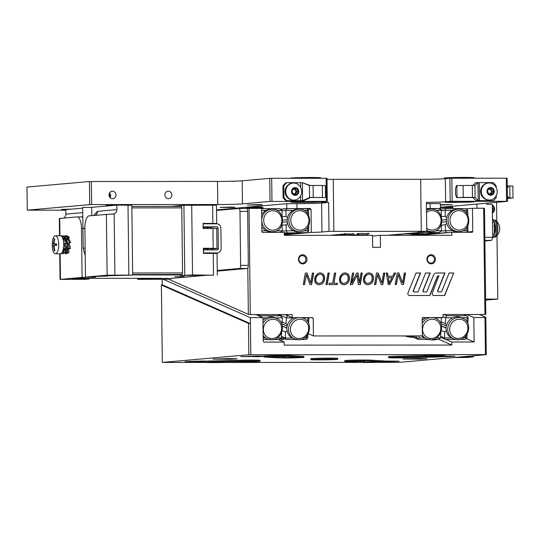 <?xml version="1.0" encoding="UTF-8"?>
<svg xmlns="http://www.w3.org/2000/svg" width="540" height="540" viewBox="0 0 540 540"><rect width="100%" height="100%" fill="white"/><g stroke="black" fill="none" stroke-linecap="round" stroke-linejoin="round"><path stroke-width="0.81" d="M472.311 185.396L456.536 185.585L455.476 188.683L455.551 194.684L456.685 197.579L472.905 197.492L475.997 200.664L492.615 200.704L479.52 200.63L479.297 182.635L477.974 182.615L474.964 185.443L472.311 185.396L472.46 197.39L463.232 197.397L463.091 185.402M493.493 200.624L496.247 197.626L496.226 195.716M496.125 187.272L496.105 185.625L493.27 182.628L479.297 182.635M472.865 185.396L475.774 182.669L477.974 182.615L478.197 200.61L479.52 200.63M475.997 200.664L478.197 200.61L475.106 197.438L474.964 185.443M472.905 197.492L475.106 197.438L472.46 197.39M456.685 197.579L463.232 197.397M313.234 197.458L325.505 197.552L309.562 197.505L313.234 197.458L313.085 185.463L322.312 185.463L322.461 197.458M283.817 185.72L282.947 185.794L285.701 182.797L286.578 182.716L283.817 185.72L283.966 197.714L286.794 200.711L302.609 200.684L309.562 197.505L309.413 185.51L302.387 182.689L300.55 182.709L300.605 187.373M282.947 185.794L283.088 197.795L283.966 197.714M286.794 200.711L303.568 200.738L302.609 200.684L302.387 182.689L310.196 185.49M285.923 200.792L283.088 197.795M286.578 182.716L300.55 182.709M303.568 200.738L310.52 197.559M313.085 185.463L309.413 185.51M325.505 197.552L325.357 185.558L322.312 185.463M492.48 219.429L493.067 219.429L494.201 222.332L494.35 234.326L493.29 237.425L492.629 237.485M494.201 222.332L492.514 222.332M492.662 234.333L494.35 234.326M493.29 237.425L492.649 237.425M459.533 231.599C472.635 231.127 471.508 208.447 458.42 209.142L455.902 209.324A11.252 10.469 84.9 0 0 452.351 210.344A11.252 10.469 84.9 0 0 446.695 217.816A11.252 10.469 84.9 0 0 446.762 223.263A11.252 10.469 84.9 0 0 452.601 230.735A11.252 10.469 84.9 0 0 457.029 231.782A11.252 10.469 84.9 0 0 457.886 231.741L459.533 231.599A11.252 10.469 -95.1 0 1 458.676 231.633A11.252 10.469 -95.1 0 1 448.079 220.853A11.252 10.469 -95.1 0 1 457.542 209.183A11.252 10.469 -95.1 0 1 458.399 209.142M452.351 210.344L445.176 210.344L446.175 208.602L466.007 208.595L467.701 210.391L467.762 214.988M446.695 217.816L445.25 216.284L445.176 210.344L441.275 210.688M441.032 231.127L445.426 230.735L445.351 224.795L446.762 223.263M415.928 235.305L446.465 232.591L445.426 230.735L452.601 230.735M462.807 230.728L466.931 230.728L466.891 227.387M439.688 209.176L446.175 208.602M467.89 225.754L467.951 230.782L466.675 232.288M448.423 232.591L446.465 232.591M441.45 225.146L445.351 224.795M441.909 222.156L446.492 221.751M442.01 220.043L446.438 219.652M441.369 216.628L445.25 216.284M466.722 213.361L466.688 210.337L463.178 210.337M467.181 209.466L466.688 210.337M467.458 231.653L466.931 230.728M426.762 231.269A11.252 10.469 84.9 0 0 429.935 231.795A11.252 10.469 84.9 0 0 430.799 231.755L432.439 231.606A11.252 10.469 -95.1 0 1 431.582 231.647A11.252 10.469 -95.1 0 1 426.749 230.391M406.829 233.57L423.441 233.651L412.769 234.043L405.439 233.867L406.053 233.462M435.713 230.742L441.518 230.735L439.202 232.598L419.296 232.463M441.288 224.633L441.518 230.735M426.485 208.609L438.912 208.602L441.268 210.344L441.275 216.358M441.268 210.344L436.084 210.35M408.665 235.312L439.202 232.598M407.18 233.685L419.371 232.605M388.834 235.319L405.5 233.84M426.506 210.418A11.252 10.469 -95.1 0 1 430.448 209.196L428.807 209.338A11.252 10.469 84.9 0 0 426.499 209.831M261.664 214.596A11.252 10.469 -95.1 0 1 266.038 210.418A11.252 10.469 -95.1 0 1 269.588 209.405L271.228 209.263A11.252 10.469 -95.1 0 1 272.093 209.223L271.228 209.263A11.252 10.469 -95.1 0 0 261.765 220.934A11.252 10.469 -95.1 0 0 272.363 231.714A11.252 10.469 -95.1 0 0 273.22 231.68L271.579 231.822A11.252 10.469 -95.1 0 1 270.722 231.863A11.252 10.469 -95.1 0 1 266.288 230.816A11.252 10.469 -95.1 0 1 261.812 226.638M282.056 216.425L282.049 210.411L276.865 210.418M276.494 230.81L282.299 230.81L282.069 224.701M261.86 230.816L266.288 230.816M261.59 208.683L279.693 208.676L282.049 210.411M282.299 230.81L280.361 232.362M266.038 210.418L261.617 210.425M293.132 210.411A11.252 10.469 -95.1 0 1 296.683 209.399L298.323 209.25A11.252 10.469 -95.1 0 1 299.18 209.21L298.323 209.25A11.252 10.469 -95.1 0 0 288.86 220.921A11.252 10.469 -95.1 0 0 299.457 231.701A11.252 10.469 -95.1 0 0 300.314 231.667L298.674 231.809A11.252 10.469 -95.1 0 1 297.817 231.849A11.252 10.469 -95.1 0 1 293.382 230.803A11.252 10.469 -95.1 0 1 287.55 223.331A11.252 10.469 -95.1 0 1 287.483 217.883A11.252 10.469 -95.1 0 1 293.132 210.411L285.964 210.411L286.031 216.351L287.483 217.883M308.678 225.821L308.738 230.85L307.084 232.652L293.207 233.888L284.249 234.103M287.55 223.331L286.139 224.87L286.214 230.803L293.382 230.803M307.503 213.428L307.469 210.404L303.959 210.404M307.084 232.652L284.236 232.929M287.253 232.659L286.214 230.803L281.819 231.194M293.207 233.888L284.256 234.677M284.243 233.57L294.887 233.739M282.056 210.762L285.964 210.411L286.956 208.669L306.788 208.663L308.488 210.458L308.543 215.055M286.956 208.669L280.469 209.243M286.031 216.351L282.15 216.695M287.226 219.719L282.798 220.111M287.28 221.819L282.697 222.224M286.139 224.87L282.231 225.214M303.588 230.796L307.719 230.796L307.679 227.455M307.969 209.534L307.469 210.404M308.239 231.721L307.719 230.796M298.377 339.748A11.252 10.341 -66.2 0 1 294.489 338.938L292.862 338.222A11.252 10.341 -66.2 0 1 292.397 338A11.252 10.341 -66.2 0 1 287.084 330.622A11.252 10.341 -66.2 0 1 287.395 325.242A11.252 10.341 -66.2 0 1 293.571 317.858A11.252 10.341 -66.2 0 1 294.077 317.628M287.084 330.622L285.566 332.141L285.221 338.006L292.397 338M293.571 317.858L286.396 317.858L286.051 323.723L287.395 325.242M307.679 321.739L307.908 317.851L302.441 317.851M296.116 339.491L286.146 339.491L281.347 337.379M286.146 339.491L285.221 338.006L281.408 336.326M307.969 334.098L307.753 337.709L307.193 338.742L305.978 339.485L300.841 339.485M308.927 317.621L308.597 323.332M278.957 314.577L286.396 317.858L287.53 315.792L284.762 314.577M287.53 315.792L288.083 315.792M286.051 323.723L282.245 322.043M287.165 326.147L282.002 323.872M286.916 328.165L282.373 326.16M285.566 332.141L282.231 330.669M304.276 337.993L306.727 337.993L306.862 335.678M307.193 338.742L306.727 337.993M301.928 317.628A11.252 10.341 -66.2 0 1 301.934 317.628L303.561 318.344A11.252 10.341 -66.2 0 0 301.03 317.628M262.96 320.504A11.252 10.341 -66.2 0 1 266.476 317.864A11.252 10.341 -66.2 0 1 270.959 316.832A11.252 10.341 -66.2 0 1 274.84 317.642L276.466 318.357C286.882 322.225 282.515 340.443 271.37 339.781L267.394 338.951A11.252 10.341 -66.2 0 1 263.142 335.286M281.806 324.068L282.488 317.858L275.346 317.864M277.182 338.006L281.313 338.006L281.63 332.586M263.169 338.013L265.302 338.013A11.252 10.341 -66.2 0 1 263.156 336.521M260.111 316.4L260.435 315.806L280.267 315.799L277.499 314.584M280.267 315.799L282.488 317.858M260.435 315.806L257.668 314.591M281.313 338.006L278.883 339.498L273.746 339.498M269.021 339.505L263.189 339.505M266.476 317.864L262.926 317.871M271.283 339.761A11.252 10.341 -66.2 0 1 267.394 338.951L265.768 338.236A11.252 10.341 -66.2 0 1 265.302 338.013M457.259 316.75A11.252 10.341 113.8 0 0 452.783 317.79A11.252 10.341 113.8 0 0 446.607 325.175A11.252 10.341 113.8 0 0 446.29 330.554A11.252 10.341 113.8 0 0 451.609 337.932A11.252 10.341 113.8 0 0 452.075 338.155L453.701 338.87A11.252 10.341 -66.2 0 1 448.079 326.45A11.252 10.341 -66.2 0 1 458.885 317.466A11.252 10.341 -66.2 0 1 462.773 318.276L461.147 317.56A11.252 10.341 113.8 0 0 457.259 316.75M452.783 317.79L445.608 317.79L446.742 315.725L466.574 315.718L468.146 317.493L467.809 323.264M446.607 325.175L445.264 323.656L445.608 317.79L443.07 316.676M440.62 336.258L444.433 337.932L444.778 332.073L446.29 330.554M440.559 337.311L445.358 339.424L444.433 337.932L451.609 337.932M463.489 337.925L465.939 337.925L466.074 335.603M443.975 314.51L446.742 315.725M463.806 314.503L466.574 315.718M467.174 334.031L466.965 337.642L466.405 338.675L465.19 339.417L460.046 339.417M455.328 339.424L445.358 339.424M441.443 330.601L444.778 332.073M441.578 326.093L446.128 328.097M441.214 323.804L446.377 326.079M441.457 321.975L445.264 323.656M466.891 321.671L467.12 317.783L461.653 317.783M467.681 316.75L467.12 317.783M466.405 338.675L465.939 337.925M433.148 317.567A11.252 10.341 -66.2 0 1 435.679 318.29L434.052 317.574A11.252 10.341 113.8 0 0 434.045 317.567M436.394 337.939L440.525 337.939L438.095 339.431L432.959 339.431M440.836 332.519L440.525 337.939M441.457 317.567L441.018 324M441.7 317.79L434.558 317.797M426.195 317.574A11.252 10.341 113.8 0 0 425.689 317.797A11.252 10.341 113.8 0 0 422.172 320.436M425.689 317.797L422.341 317.804M428.233 339.431L418.264 339.437L416.691 337.662L416.792 335.907M410.252 335.907L418.264 339.437M412.709 335.907L416.691 337.662M421.814 335.907A11.252 10.341 113.8 0 0 424.514 337.946A11.252 10.341 113.8 0 0 424.98 338.168L426.607 338.884A11.252 10.341 -66.2 0 1 422.348 335.219M419.135 335.907L419.013 337.946L424.514 337.946M417.798 338.695L419.013 337.946M507.404 198.497L513 198.032L508.241 198.018L507.384 197.113M507.256 186.368L507.823 186.314M507.404 198.362L510.435 198.038M513 198.032L512.851 186.037L508.97 185.942L507.276 187.785M508.241 198.018L510.435 198.092M507.377 196.094L509.112 197.937M507.263 186.921L508.093 186.017L508.97 185.942M493.385 237.141A8.552 3.125 -90 0 0 493.648 237.175L494.708 237.175A8.552 3.125 -90 0 0 495.524 236.878A8.552 3.125 -90 0 0 495.538 236.864A8.552 3.125 -90 0 0 497.711 226.341A8.552 3.125 -90 0 0 495.518 220.367A8.552 3.125 -90 0 0 494.701 220.07L493.641 220.07A8.552 3.125 -90 0 0 493.337 220.111M493.648 237.175A8.552 3.125 -90 0 0 496.651 226.348A8.552 3.125 -90 0 0 493.641 220.07M495.524 236.878A10.274 10.274 0 0 0 495.599 236.817A10.274 10.274 0 0 0 499.615 229.763A3.902 1.424 -90 0 0 499.615 227.475A10.274 10.274 0 0 0 495.518 220.367M488.606 193.631A2.248 2.093 84.9 0 0 491.258 190.883A2.248 2.093 84.9 0 0 488.491 189.398M493.857 189.601A3.902 3.631 -95.1 0 1 492.338 194.846A3.902 3.631 -95.1 0 1 487.431 193.151A3.902 3.631 -95.1 0 1 488.95 187.907A3.902 3.631 -95.1 0 1 493.857 189.601M492.966 199.112A8.552 7.958 -95.1 0 1 490.01 200.016A8.552 7.958 -95.1 0 1 482.207 195.386A8.552 7.958 -95.1 0 1 485.541 183.89A8.552 7.958 -95.1 0 1 488.498 182.979A8.552 7.958 -95.1 0 1 496.294 187.609A8.552 7.958 -95.1 0 1 492.966 199.112M490.01 200.016L489.591 200.056A8.552 7.958 -95.1 0 1 481.208 193.874A8.552 7.958 -95.1 0 1 485.129 183.924A8.552 7.958 -95.1 0 1 488.079 183.019L488.498 182.979M493.87 191.552L492.149 194.461L488.923 194.285L487.424 191.201L489.139 188.291L492.365 188.474L493.87 191.552L492.473 191.68L490.874 194.387M489.024 188.487L492.365 188.474M490.975 188.595L492.473 191.68M293.159 193.738A2.248 2.093 84.9 0 0 294.739 189.628A2.248 2.093 84.9 0 0 292.923 189.5M298.303 193.381A3.902 3.631 -95.1 0 1 293.375 194.852A3.902 3.631 -95.1 0 1 291.938 189.54A3.902 3.631 -95.1 0 1 296.872 188.069A3.902 3.631 -95.1 0 1 298.303 193.381M289.899 199.024A8.552 7.958 -95.1 0 1 286.754 187.373A8.552 7.958 -95.1 0 1 292.97 183.067A8.552 7.958 -95.1 0 1 297.56 184.147A8.552 7.958 -95.1 0 1 300.706 195.791A8.552 7.958 -95.1 0 1 294.489 200.104A8.552 7.958 -95.1 0 1 289.899 199.024M294.489 200.104L294.071 200.138A8.552 7.958 -95.1 0 1 289.481 199.058A8.552 7.958 -95.1 0 1 285.518 189.79A8.552 7.958 -95.1 0 1 292.559 183.101L292.97 183.067M296.791 194.441L293.571 194.474L291.897 191.491L293.45 188.474L296.676 188.447L298.343 191.43L296.791 194.441M293.389 188.588L296.676 188.447M295.286 188.568L296.953 191.552L298.343 191.43M296.953 191.552L295.461 194.454M110.423 196.918L109.924 196.83L110.511 196.722M484.083 184.619A8.249 7.675 84.9 0 0 480.911 189.128A8.249 7.675 84.9 0 0 485.379 199.186M288.562 184.7A8.249 7.675 84.9 0 0 285.383 189.216A8.249 7.675 84.9 0 0 289.852 199.274M494.201 222.466A8.249 3.017 90 0 1 494.242 222.568L495.025 224.539A5.562 2.032 90 0 1 495.626 229.824A5.562 2.032 90 0 1 495.025 232.706L494.249 234.677A8.249 3.017 90 0 1 494.14 234.941M494.242 222.568A8.249 3.017 90 0 1 495.139 230.411A8.249 3.017 90 0 1 494.249 234.677M359.532 235.332L359.525 234.833L367.018 234.751M359.525 234.839L357.257 233.564L369.259 233.415L367.025 234.745L367.031 235.325M492.392 212.139A3.544 3.294 84.9 0 0 492.311 205.929M492.399 213.057A4.502 4.185 84.9 0 0 492.305 205.072M492.332 207.482L493.189 209.014L492.372 210.593M493.189 209.014L492.352 209.088M440.363 204.68L452.311 204.714L440.363 205.045M230.222 207.076L234.988 207.225L231.714 207.454L219.982 207.414L230.222 207.076M257.607 204.647L262.373 204.795L259.099 205.025L247.367 204.977L257.607 204.647M300.416 202.446A15.005 0.452 179.3 0 0 320.895 201.778A15.005 0.452 179.3 0 0 311.371 201.474A15.005 0.452 179.3 0 0 290.891 202.142A15.005 0.452 179.3 0 0 300.416 202.446M454.039 202.385A15.005 0.452 179.3 0 0 474.518 201.71A15.005 0.452 179.3 0 0 464.994 201.407A15.005 0.452 179.3 0 0 444.514 202.082A15.005 0.452 179.3 0 0 454.039 202.385M109.559 192.895L110.754 195.426L110.018 197.573M109.006 194.967A3.753 3.49 84.9 0 0 112.826 198.7A3.753 3.49 84.9 0 0 115.985 194.96A3.753 3.49 84.9 0 0 112.165 191.228A3.753 3.49 84.9 0 0 109.006 194.967M164.869 194.94A3.753 3.49 84.9 0 0 168.689 198.679A3.753 3.49 84.9 0 0 171.848 194.94A3.753 3.49 84.9 0 0 168.028 191.207A3.753 3.49 84.9 0 0 164.869 194.94M290.601 178.294L290.594 178.153A15.005 0.452 -0.7 0 1 311.074 177.484A15.005 0.452 -0.7 0 1 320.598 177.788L320.605 178.281M444.231 178.767L444.224 178.085A15.005 0.452 -0.7 0 1 464.697 177.417A15.005 0.452 -0.7 0 1 474.221 177.721L474.228 178.22M359.525 235.15L350.527 235.089L354.004 235.015L351.371 235.123L351.358 234.522M351.533 235.042L359.525 235.008M359.525 234.907L352.337 234.954L359.525 234.866M359.1 234.596L356.319 234.603L359.039 234.569M387.153 235.319L420.242 232.382A19.055 0.574 -0.7 0 1 418.412 232.16A19.055 0.574 -0.7 0 1 419.722 231.93L426.762 231.309A19.055 0.574 -0.7 0 1 421.295 231.336L333.869 231.376A19.055 0.574 -0.7 0 1 329.002 231.35L321.962 231.977A19.055 0.574 -0.7 0 1 311.31 232.429L284.256 234.826M347.713 235.346L357.986 235.271M344.675 233.928L353.93 233.982L345.222 234.077L347.146 233.908L344.513 234.009L344.507 233.408M352.964 233.975L353.093 233.354M340.963 234.124L350.764 234.259L340.963 234.124M347.065 234.38L336.785 234.617L347.065 234.353M341.172 234.725L341.665 234.704M342.306 234.698L342.799 234.704M335.408 234.725L335.9 234.704M336.541 234.698L337.034 234.704M332.026 235.035L342.873 234.941L332.384 235.238L338.398 235.339L332.026 235.035M180.482 205.578L186.455 205.153M111.085 205.619L105.968 205.484L116.012 205.187M66.609 209.574L61.492 209.432L71.543 209.135M329.002 231.35L328.644 202.412L321.611 203.033L321.962 231.977M328.644 202.412A19.055 0.574 -0.7 0 1 321.415 202.048A19.055 0.574 -0.7 0 1 322.731 201.825L326.43 201.373L270.02 201.447L269.737 178.355L271.681 178.301L271.964 201.393M91.382 181.481L91.665 204.572L89.721 204.62L89.438 181.528L217.492 181.427A19.055 0.574 179.3 0 0 242.183 180.799L242.467 203.891L270.02 201.447M242.467 203.891A19.055 0.574 -0.7 0 1 217.775 204.518L217.492 181.427M91.665 204.572L217.775 204.518M89.438 181.528L27 187.07L27.284 210.161L89.721 204.62M27.284 210.161L65.799 210.195M306.896 208.737L310.075 208.46A19.055 0.574 -0.7 0 1 296.98 208.609L296.919 203.661L286.72 203.661L216.506 209.898M296.919 203.661A19.055 0.574 179.3 0 0 321.611 203.033M507.438 201.346L506.588 201.292L506.311 178.2L507.155 178.254L507.438 201.346L443.853 206.989M242.183 180.799L269.737 178.355M327.011 179.3A19.055 0.574 179.3 0 0 333.234 179.341L420.66 179.307A19.055 0.574 179.3 0 0 445.351 178.679L445.635 201.771A19.055 0.574 -0.7 0 1 426.411 202.365L426.762 231.309M326.43 201.373L326.147 178.281L271.681 178.301M326.147 178.281L326.997 178.328L327.281 201.42M506.311 178.2L451.838 178.227L452.122 201.319L450.178 201.366L449.894 178.274L445.351 178.679M450.178 201.366L445.635 201.771M506.588 201.292L452.122 201.319M426.425 203.587A19.055 0.574 179.3 0 0 430.151 203.6L430.211 208.548A19.055 0.574 -0.7 0 1 426.485 208.535M439 208.669L440.411 208.548L440.35 203.6L430.151 203.6M420.235 231.89L420.242 232.382M440.411 208.548L430.211 208.548M296.98 208.609L286.781 208.616L286.72 203.661M311.31 232.429L311.026 209.183L307.874 209.466M286.781 208.616L280.382 209.183M310.075 208.46L311.026 209.183M449.894 178.274L451.838 178.227M357.055 235.332L357.115 234.718M356.974 235.339L348.698 235.292M435.456 259.288A4.577 4.259 84.9 0 0 431.143 254.718A4.577 4.259 84.9 0 0 426.938 259.295A4.577 4.259 84.9 0 0 431.257 263.864A4.577 4.259 84.9 0 0 435.456 259.288M434.389 259.315A3.753 3.49 84.9 0 0 430.569 255.582A3.753 3.49 84.9 0 0 427.403 259.322A3.753 3.49 84.9 0 0 431.231 263.054A3.753 3.49 84.9 0 0 434.389 259.315M306.97 259.342A4.577 4.259 84.9 0 0 302.656 254.772A4.577 4.259 84.9 0 0 298.451 259.349A4.577 4.259 84.9 0 0 302.771 263.918A4.577 4.259 84.9 0 0 306.97 259.342M305.903 259.369A3.753 3.49 84.9 0 0 302.083 255.636A3.753 3.49 84.9 0 0 298.917 259.375A3.753 3.49 84.9 0 0 302.744 263.108A3.753 3.49 84.9 0 0 305.903 259.369M441.531 291.897L438.649 291.897A0.898 0.837 -95.1 0 1 437.866 290.635L444.96 273.004L436.556 273.004A3.598 3.348 84.9 0 0 433.519 275.144L426.776 291.904L423.907 291.904A0.898 0.837 -95.1 0 1 423.131 290.635L430.225 273.004L425.635 273.01L418.034 291.904L414.275 291.911A0.898 0.837 -95.1 0 1 413.498 290.642L420.593 273.01L416.002 273.01L407.97 292.977A1.802 1.674 84.9 0 0 409.536 295.508L429.908 295.502L437.44 276.784A1.775 1.647 -95.1 0 1 438.939 275.731L432.344 292.97A1.802 1.674 84.9 0 0 433.904 295.495L444.67 295.495L453.721 272.997L449.132 272.997L441.531 291.897L438.426 291.917A0.898 0.837 -95.1 0 1 437.65 290.648L444.744 273.017L436.334 273.024A3.598 3.348 84.9 0 0 436.171 273.031M426.776 291.904L423.691 291.924A0.898 0.837 -95.1 0 1 422.908 290.655L430.002 273.024L425.628 273.031M418.034 291.904L414.058 291.924A0.898 0.837 -95.1 0 1 413.276 290.662L420.37 273.031L415.996 273.031M380.349 235.319L380.498 247.313L372.674 247.32L372.526 235.325L284.263 235.359L284.229 232.362L262.582 232.376A0.749 0.695 -95.1 0 1 261.873 231.62L261.59 208.379L249.021 208.386L250.317 314.591L292.214 314.577L292.255 317.628L312.505 317.621L313.207 318.384L313.423 335.954L422.361 335.907L422.145 318.337L422.834 317.574L443.084 317.567L443.05 314.51L484.947 314.489L483.644 208.285L472.473 208.292L472.757 231.532A0.749 0.695 -95.1 0 1 472.068 232.281L451.818 232.294L451.852 235.292L380.349 235.319L372.539 236.014M313.423 335.954L308.212 333.653M325.917 284.6L327.983 273.044L329.245 273.044L327.179 284.6L325.917 284.6M332.647 283.264L334.469 273.044L335.732 273.044L333.909 283.264L337.446 283.264L337.21 284.594L328.934 284.6L329.177 283.264L332.647 283.264L329.177 283.284M342.664 273.456L344.959 272.889C347.76 273.173 349.258 274.833 349.448 277.884C349.4 281.921 347.558 284.209 343.926 284.742C341.044 284.465 339.538 282.751 339.397 279.605L339.991 276.507L342.664 273.456M344.493 272.909L344.736 272.909C347.537 273.193 349.036 274.853 349.232 277.904L349.448 277.884M344.459 284.715L343.926 284.742M382.327 280.024L383.582 273.024L384.845 273.024L382.779 284.58L381.186 284.58L377.501 274.658L375.725 284.58L374.456 284.58L376.535 273.031L378.196 273.031L381.827 282.825L382.327 280.024M392.6 276.284L394.2 273.024L395.59 273.024L389.759 284.58L388.274 284.58L386.282 273.024L387.538 273.024L388.058 276.284L392.6 276.284L388.058 276.284M403.022 280.017L404.278 273.017L405.54 273.017L403.475 284.573L401.882 284.573L398.196 274.651L396.414 284.573L395.152 284.573L397.224 273.017L398.885 273.017L402.523 282.818L403.022 280.017M366.674 273.449L368.962 272.882C371.763 273.166 373.262 274.826 373.451 277.877C373.403 281.914 371.567 284.195 367.936 284.735C365.054 284.452 363.542 282.744 363.4 279.599L363.994 276.494L366.674 273.449M368.496 272.903L368.739 272.903C371.547 273.186 373.039 274.847 373.235 277.898L373.451 277.877M368.469 284.708L367.936 284.735M359.768 280.328L360.976 273.031L362.239 273.031L360.315 284.587L358.283 284.587L357.089 274.914L352.323 284.594L350.312 284.594L352.532 273.038L353.801 273.038L351.52 283.257L356.711 273.038L358.088 273.038L359.33 282.96L359.768 280.328M317.837 273.463L320.125 272.903C322.927 273.179 324.425 274.847 324.614 277.891C324.567 281.927 322.731 284.216 319.1 284.749C316.217 284.472 314.705 282.764 314.564 279.619L315.158 276.514L317.837 273.463M319.66 272.923L319.903 272.923C322.704 273.2 324.203 274.867 324.398 277.911L324.614 277.891M319.633 284.722L319.1 284.749M311.141 280.051L312.397 273.051L313.659 273.051L311.594 284.607L310 284.607L306.315 274.685L304.533 284.607L303.271 284.607L305.35 273.051L307.004 273.051L310.642 282.852L311.141 280.051M466.337 208.838L472.473 208.292M238.916 208.487L249.021 208.386M483.644 208.285L484.495 208.332L485.791 314.246L484.947 314.489M168.932 279.356L248.366 314.348L247.799 268.016M250.317 314.591L248.366 314.348M247.077 208.838L247.077 208.433M292.255 317.628L285.322 314.577M417.879 235.305L451.818 232.294M404.271 273.038L405.54 273.017M405.317 273.038L403.259 284.573M396.198 284.573L398.196 274.651M397.224 273.038L398.885 273.017M398.669 273.038L402.523 282.818M394.193 273.044L395.59 273.024M395.375 273.038L389.549 284.58M386.282 273.044L387.538 273.024M387.315 273.044L387.842 276.305M388.274 277.614L388.955 283.264L391.905 277.614L388.274 277.614L389.178 283.244M383.576 273.044L384.845 273.024M384.629 273.044L382.563 284.58M375.509 284.58L377.501 274.658M376.529 273.044L378.196 273.031M377.973 273.044L381.827 282.825M373.235 277.898C373.187 281.927 371.345 284.216 367.713 284.756M368.388 272.916L368.739 272.903M368.665 274.232C365.911 274.779 364.493 276.608 364.426 279.727C364.534 281.968 365.62 283.196 367.673 283.419L368.159 283.392M368.435 274.246L368.881 274.219C366.127 274.759 364.716 276.588 364.649 279.707C364.757 281.947 365.837 283.176 367.895 283.399L368.05 283.399M367.673 283.419L367.895 283.399C370.764 282.893 372.202 281.036 372.209 277.817C372.046 275.603 370.94 274.408 368.881 274.219M360.976 273.051L362.239 273.031M362.016 273.051L360.099 284.587M355.887 277.466L357.089 274.914M355.671 277.486L352.114 284.594M352.526 273.058L353.801 273.038M353.585 273.058L352.607 278.559M352.39 278.579L351.52 283.257M356.697 273.058L358.088 273.038M357.865 273.051L359.33 282.96M349.232 277.904C349.184 281.941 347.342 284.222 343.71 284.762M344.385 272.923L344.736 272.909M344.655 274.246C341.901 274.786 340.49 276.615 340.423 279.734C340.531 281.975 341.618 283.203 343.67 283.426L344.149 283.399M344.432 274.252L344.878 274.226C342.124 274.766 340.713 276.595 340.639 279.713C340.754 281.954 341.834 283.19 343.892 283.406L344.048 283.412M343.67 283.426L343.892 283.406C346.761 282.906 348.199 281.043 348.206 277.823C348.044 275.616 346.937 274.415 344.878 274.226M334.463 273.065L335.732 273.044M335.516 273.065L333.909 283.264M333.693 283.284L337.446 283.264M337.23 283.284L336.994 284.594M327.983 273.065L329.245 273.044M329.029 273.065L326.963 284.6M324.398 277.911C324.351 281.947 322.508 284.236 318.877 284.769M319.552 272.93L319.903 272.923M319.829 274.252C317.068 274.793 315.657 276.622 315.59 279.747C315.697 281.981 316.784 283.216 318.836 283.439L319.322 283.406M319.599 274.259L320.045 274.232C317.291 274.772 315.88 276.608 315.812 279.727C315.92 281.968 317 283.196 319.059 283.419L319.214 283.419M318.836 283.439L319.059 283.419C321.928 282.913 323.365 281.05 323.372 277.837C323.21 275.623 322.103 274.421 320.045 274.232M312.39 273.071L313.659 273.051M313.436 273.071L311.378 284.607M304.324 284.607L306.315 274.685M305.343 273.071L307.004 273.051M306.788 273.071L310.642 282.852M444.461 295.495L453.721 272.997M429.698 295.502L437.225 276.804A1.775 1.647 -95.1 0 1 438.696 275.751M453.499 273.017L449.125 273.017M375.01 362.414L384.494 361.935A13.5 0.405 179.3 0 0 384.507 361.915A13.5 0.405 179.3 0 0 383.38 361.766L370.643 361.044A13.5 0.405 179.3 0 0 355.509 360.997A13.5 0.405 179.3 0 0 344.77 361.523A13.5 0.405 179.3 0 0 345.897 361.672L358.634 362.394A13.5 0.405 179.3 0 0 366.08 362.515A13.5 0.405 179.3 0 0 375.01 362.414M384.507 361.746L399.121 361.206L384.487 361.031A13.5 0.405 179.3 0 0 384.494 361.017A13.5 0.405 179.3 0 0 383.366 360.869L370.636 360.146A13.5 0.405 179.3 0 0 355.502 360.092A13.5 0.405 179.3 0 0 344.763 360.626L344.77 361.523M419.452 358.479L402.955 359.026L419.918 359.147L427.019 358.729L419.452 358.479M443.374 356.758L454.916 356.252L444.744 356.015M257.411 356.083L240.914 356.63L264.121 356.474C265.181 356.191 262.946 356.062 257.411 356.083L264.114 356.204M229.513 358.56L213.017 359.107L229.979 359.228L237.08 358.81L229.513 358.56M201.616 361.037L185.126 361.584L205.632 361.591L205.679 362.488A13.5 0.405 179.3 0 0 212.45 362.583A13.5 0.405 179.3 0 0 222.784 362.448L251.944 361.712A13.5 0.405 179.3 0 0 260.044 361.24A13.5 0.405 179.3 0 0 241.144 361.098L211.977 361.84A13.5 0.405 179.3 0 0 207.05 362.009L207.137 361.105L201.616 361.037M292.714 357.305L283.912 357.588L294.077 357.629L296.811 357.433L292.714 357.305M280.395 356.549L270.054 356.879L281.988 356.927L285.201 356.697L280.395 356.549M404.44 357.257L395.638 357.541L405.803 357.581L408.537 357.386L404.44 357.257M434.018 356.481L423.677 356.812L435.618 356.859L438.824 356.63L434.018 356.481M399.769 335.914L405.655 336.056M426.755 339.431L433.35 340.011L437.326 339.431M279.632 340.072L283.716 339.424L280.625 338.425M248.9 361.199L240.097 361.476L250.263 361.517L252.99 361.321L248.9 361.199M220.144 361.901L209.81 362.232L221.744 362.279L224.951 362.043L220.144 361.901M360.626 361.152L351.824 361.429L361.989 361.469L364.723 361.274L360.626 361.152M373.775 361.834L363.433 362.164L375.368 362.212L378.581 361.982L373.775 361.834M444.751 356.562L444.744 355.664A13.5 0.405 179.3 0 0 425.837 355.523L396.677 356.265A13.5 0.405 179.3 0 0 388.577 356.731L388.584 357.635A13.5 0.405 179.3 0 0 397.157 357.905A13.5 0.405 179.3 0 0 407.491 357.77L436.658 357.035A13.5 0.405 179.3 0 0 444.751 356.562A13.5 0.405 179.3 0 0 425.851 356.42L396.684 357.163A13.5 0.405 179.3 0 0 388.584 357.635M277.985 357.831A13.5 0.405 179.3 0 0 285.431 357.952A13.5 0.405 179.3 0 0 303.858 357.352A13.5 0.405 179.3 0 0 302.731 357.203L290 356.481A13.5 0.405 179.3 0 0 274.867 356.434A13.5 0.405 179.3 0 0 264.127 356.96A13.5 0.405 179.3 0 0 265.255 357.109L277.985 357.831M337.817 359.269L337.804 358.371A13.5 0.405 179.3 0 0 329.231 358.101A13.5 0.405 179.3 0 0 310.804 358.702L310.817 359.6A13.5 0.405 179.3 0 0 319.39 359.876A13.5 0.405 179.3 0 0 337.817 359.269A13.5 0.405 179.3 0 0 329.245 358.999A13.5 0.405 179.3 0 0 310.817 359.6M326.673 359.228L317.871 359.512L328.03 359.552L330.764 359.35L326.673 359.228M486.284 354.645L485.433 354.598L484.981 317.547L485.825 317.304L486.284 354.645L399.749 362.327L375.03 362.387M358.675 362.394L290.405 362.354M484.981 317.547L473.81 317.554L466.877 314.503M479.452 314.496L485.825 317.304M255.994 314.591L262.926 317.642L263.209 341.321L263.918 342.083L284.168 342.077L284.209 345.128L451.798 345.06L438.48 339.188M485.433 354.598L248.859 354.746L162.324 362.428L205.679 362.462C209.696 362.293 210.154 362.138 207.05 362.009L209.135 362.192M290.405 362.421L222.689 362.455M260.044 361.24L260.037 360.342A13.5 0.405 179.3 0 0 241.13 360.2L211.97 360.936A13.5 0.405 179.3 0 0 207.137 361.105M303.858 357.352L303.851 356.447A13.5 0.405 179.3 0 0 302.724 356.306L289.987 355.583A13.5 0.405 179.3 0 0 274.853 355.529A13.5 0.405 179.3 0 0 264.114 356.062L264.127 356.96M466.432 338.614L474.107 341.996L473.81 317.554M451.798 345.06L451.764 342.002L445.912 339.424M284.168 342.077L278.323 339.498M248.859 354.746L248.481 323.406L250.425 323.642L250.351 317.648L163.694 279.47M162.162 279.477L162.23 284.789L161.379 285.032L162.324 362.428M250.81 354.699L250.425 323.642L162.23 284.789M262.926 317.642L250.351 317.648M248.481 323.406L161.379 285.032M451.764 342.002L474.107 341.996M217.249 270.452L239.578 268.468A3.004 1.094 -90 0 0 240.638 265.37L239.976 211.39A3.004 1.094 -90 0 0 238.882 208.487A3.004 1.094 -90 0 0 238.849 208.487L216.513 210.472M217.256 271.127L247.259 268.461L239.578 268.468M240.638 265.37L248.319 265.37L247.657 211.383L239.976 211.39M246.53 208.487A3.004 1.094 90 0 1 246.564 208.481A3.004 1.094 90 0 1 247.657 211.383M248.319 265.37A3.004 1.094 90 0 1 247.259 268.461M484.853 237.283L492.696 237.283L492.298 204.296L486.709 204.296L486.695 203.182M492.696 237.283L491.636 240.374L484.893 240.975M485.608 299.491L490.583 299.484L485.615 299.93M485.615 300.071L497.759 299.099L485.602 299.099M496.577 202.311L496.807 221.501M496.982 235.562L497.759 299.099M451.737 206.287L451.744 207.023M491.636 240.374L484.886 240.381M476.928 204.053L476.982 208.292M454.174 357.494L466.702 357.487L473.06 356.927L460.526 356.933M473.06 356.927L474.167 355.718M65.59 239.969A4.799 1.755 90 0 1 67.23 244.607A4.799 1.755 90 0 1 66.623 248.393M65.981 249.359A4.799 1.755 90 0 1 65.475 249.561A4.799 1.755 90 0 1 64.895 249.291M65.131 239.038L65.374 238.768L66.805 239.99L67.615 243.446L67.426 247.516L66.319 250.297L64.908 250.479M67.156 252.248L67.757 252.767L67.426 247.516L68.661 248.42L68.594 248.879L67.433 249.129L67.5 248.65M65.752 253.078L66.319 250.297L67.19 252.2L66.947 253.071L65.752 253.078L65.522 253.564L65.138 252.457M68.897 242.818L67.615 243.446M68.654 248.528L69.323 248.933L69.275 248.225L68.026 243.925A9.005 2.727 -110.7 0 1 69.275 248.225M68.728 243.446L70.598 242.501L70.349 241.718A9.005 4.624 -109.5 0 0 68.04 238.073L67.655 237.573L66.67 237.897L66.805 239.99M68.924 243.047L69.62 242.818L69.377 242.062L66.67 237.897M68.587 238.734L69.329 237.506L68.918 237.04A9.005 5.805 -97.6 0 0 65.948 235.751L64.57 235.879L64.895 236.864M67.844 238.37L68.405 237.607L68.006 237.161L64.57 235.879M66.251 235.771L65.806 235.818M64.854 253.105L63.619 252.997M63.443 252.666L63.727 253.179M65.063 252.059L65.077 252.679M66.258 235.751L67.163 235.987M65.522 253.564L66.778 253.753L66.947 253.071M68.661 248.42L68.621 249.554A9.005 1.006 -103.4 0 1 68.911 252.491L67.662 253.098M69.323 248.933L70.396 248.555L70.349 247.82A9.005 2.727 -110.7 0 0 69.093 243.52M67.757 252.767A9.005 1.006 -103.4 0 0 67.466 249.831M69.377 242.062A9.005 4.624 -109.5 0 0 67.068 238.41M70.598 242.501L69.62 242.818M68.006 237.161A9.005 5.805 -97.6 0 0 65.043 235.872M69.329 237.506L68.405 237.607M64.678 236.183A9.005 5.717 -80.3 0 0 64.24 236.412M65.576 253.773L65.644 253.361M55.309 235.771A9.005 3.287 90 0 1 55.417 235.764A9.005 3.287 90 0 1 58.705 244.62A9.005 3.287 90 0 1 55.532 253.76A9.005 3.287 90 0 1 55.424 253.766A9.005 3.287 90 0 1 52.326 247.793L52.319 241.738A9.005 3.287 90 0 1 55.309 235.771M60.338 235.764A9.005 3.287 90 0 1 60.446 235.764A9.005 3.287 90 0 1 63.734 244.613A9.005 3.287 90 0 1 60.554 253.76A9.005 3.287 90 0 1 60.453 253.766A9.005 3.287 90 0 1 60.345 253.76M54.074 242.838L53.534 242.838L54.135 238.788L54.682 238.741L54.081 242.791L54.513 243.952L56.666 243.824L56.68 245.322L54.553 245.45L54.128 246.692L54.83 250.736L54.284 250.79L53.581 246.74L54.135 246.74M53.15 245.579L54.338 245.579L53.136 245.579L53.581 246.74M53.129 245.579L52.299 245.707L52.285 244.208L53.109 244.08L53.534 242.838M54.135 238.788L54.675 238.788M52.285 244.208L56.66 244.127M55.735 244.208L55.748 245.376M174.832 276.838L184.248 276.527L174.832 276.838M85.718 277.108L93.008 277.297L95.931 277.088L90.794 276.953M97.619 276.352L107.764 276.035L102.627 275.906M132.671 274.914L180.198 274.982M83.228 278.735L71.989 278.654L85.718 277.405L82.087 277.405L60.041 279.396L85.597 279.315L89.208 278.998L81.601 278.91L83.228 278.735L83.221 278.12L84.557 278.12L77.666 278.12M161.251 278.343L83.221 278.329M168.386 278.465L161.251 278.512M168.386 278.606L168.811 278.606A3.004 2.794 84.9 0 0 169.034 278.6L208.764 275.069M179.941 274.982L179.935 274.624M63.369 240.644L64.01 243.871L63.443 248.495M65.131 243.871L67.014 243.128L66.791 242.332A9.005 4.448 -110.1 0 0 64.577 238.525L64.206 237.985L63.214 238.322L63.302 240.287M63.328 252.45L63.909 253.044L63.713 247.894L64.928 248.933L64.847 249.446L63.68 249.676L63.754 249.19M62.62 250.695L63.356 252.41L63.092 253.307L61.79 253.51L61.56 253.145M64.915 249.035L65.576 249.5L66.656 249.122L66.629 248.42A9.005 2.525 -110.3 0 0 65.489 244.168L65.286 243.398L64.01 243.871M64.28 244.107L65.576 249.5M64.199 243.769L64.409 244.573A9.005 2.525 -110.3 0 1 65.549 248.819M65.333 243.628L66.028 243.459L65.812 242.69L63.214 238.322M65.056 239.159L65.887 237.897L65.482 237.384A9.005 5.738 -99.3 0 0 62.552 235.798L61.216 236.014M64.382 238.748L64.962 238.025L64.57 237.532L61.175 235.892M62.822 235.845L62.384 235.771M61.898 253.287L62.161 252.45M62.863 235.744L63.706 236.135M61.661 253.395L62.924 253.766L63.092 253.307M64.928 248.933L64.861 250.094A9.005 0.871 -102.3 0 1 65.077 252.794L63.808 253.321M65.489 244.168L65.286 243.398M63.909 253.044A9.005 0.871 -102.3 0 0 63.693 250.351M65.812 242.69A9.005 4.448 -110.1 0 0 63.599 238.882M67.014 243.128L66.028 243.459L67.014 243.128M64.57 237.532A9.005 5.738 -99.3 0 0 61.641 235.946M65.887 237.897L64.962 238.025M78.719 279.065L71.962 279.288L78.719 279.065M168.271 278.465L168.278 279.207L142.668 278.89L137.693 279.369L168.278 279.207M150.788 279.031L144.025 279.254L150.788 279.031M213.3 275.211L192.544 274.954L180.205 275.555L213.293 275.137M195.257 275.083L188.501 275.306L195.257 275.083M123.194 275.117L116.438 275.332L123.194 275.117M203.135 227.306L203.918 227.306L203.931 228.467M204.181 248.839L212.099 248.717L203.398 248.724L204.181 248.744L204.194 249.905M85.482 277.108L102.533 275.913L132.671 275.103L107.116 275.184L85.482 277.108L84.888 228.224A12.002 4.381 90 0 1 89.12 215.838L114.149 213.853A4.502 4.185 -95.1 0 0 116.89 209.608L116.836 205.112L91.678 207.347M82.087 277.405L81.493 228.521L82.937 228.521M89.208 278.998L89.201 278.377M142.661 278.276L142.668 278.89M161.251 278.262L161.258 278.89M180.205 275.555L180.198 274.658L182.021 274.496A1.499 0.547 -90 0 0 182.547 272.95L181.757 207.873A1.499 0.547 -90 0 0 181.204 206.415A1.499 0.547 -90 0 0 181.19 206.422L131.834 206.442L181.204 206.415M132.665 274.597L180.198 274.658M59.508 235.764L59.299 218.518L76.963 216.918A12.002 4.381 90 0 1 77.105 216.911A12.002 4.381 90 0 1 81.493 228.521M217.303 275.069L217.04 253.476L203.459 253.355L203.391 248.258L216.972 248.366L203.398 248.481M82.688 208.143L65.792 209.642L65.846 214.144L82.742 212.638M113.063 214.097L112.684 214.117M63.706 218.093A4.502 4.185 84.9 0 0 65.846 214.144M171.052 279.207L171.038 278.424M171.005 206.422L183.917 205.274L184.768 275.15M216.972 248.366L216.736 228.575L203.155 228.467L203.087 223.371L216.668 223.479L203.094 223.587M216.668 223.479L216.452 205.193L183.917 205.274M132.671 275.103L131.821 205.227L116.836 205.112M213.192 223.816L213.192 223.479M212.099 248.717L212.099 248.373M203.918 227.414L209.898 227.414A1.499 1.397 -95.1 0 1 211.241 228.46M215.933 228.501L218.099 228.312L218.349 248.4L211.559 249.007A1.499 1.397 -95.1 0 1 211.288 249.905M218.099 228.312A1.499 1.397 84.9 0 0 216.689 226.814L203.283 226.814L203.094 223.83M203.135 227.063L214.218 226.942L203.135 227.246M203.243 223.816L216.648 223.81A4.502 4.185 -95.1 0 1 220.894 228.305L221.144 248.4A4.502 4.185 -95.1 0 1 217.006 252.902L203.452 252.923M203.411 249.919L203.6 252.909M203.459 253.334L214.535 253.031L203.452 253.152M203.56 249.905L216.972 249.905A1.499 1.397 -95.1 0 0 218.349 248.4M83.248 228.366L84.888 228.285L83.248 228.366M91.78 215.602L91.678 207.32L82.681 207.428L83.174 248.218L85.131 248.083M262.697 207.711L246.659 207.988C246.159 207.4 247.246 207.124 249.912 207.171L262.17 207.124L262.697 207.711M247.685 207.448L262.123 207.124M453.107 208.602L453.101 207.704L452.635 207.63L440.397 207.65M453.101 207.704L452.108 207.043L440.39 207.07L452.061 207.043M220.3 209.885L227.583 209.486L220.718 209.696L219.308 210.222M457.015 197.552L456.867 185.558M300.713 195.791L300.773 200.704M458.966 210.593A9.754 9.072 84.9 0 0 450.009 220.347A9.754 9.072 84.9 0 0 459.202 230.087A9.754 9.072 84.9 0 0 468.16 220.334A9.754 9.072 84.9 0 0 458.966 210.593M442.01 220.07L446.438 219.679M426.721 228.218A9.754 9.072 84.9 0 0 432.108 230.101A9.754 9.072 84.9 0 0 441.072 220.347A9.754 9.072 84.9 0 0 431.872 210.607A9.754 9.072 84.9 0 0 426.533 212.49M432.439 231.606C445.541 231.134 444.413 208.46 431.325 209.156L430.448 209.196A11.252 10.469 -95.1 0 1 431.305 209.156M272.896 230.168A9.754 9.072 84.9 0 0 281.853 220.415A9.754 9.072 84.9 0 0 272.653 210.674A9.754 9.072 84.9 0 0 263.696 220.421A9.754 9.072 84.9 0 0 272.896 230.168M299.747 210.661A9.754 9.072 84.9 0 0 290.79 220.415A9.754 9.072 84.9 0 0 299.99 230.155A9.754 9.072 84.9 0 0 308.947 220.408A9.754 9.072 84.9 0 0 299.747 210.661M287.226 219.746L282.798 220.138M303.561 318.344C313.976 322.218 309.609 340.43 298.465 339.768L294.489 338.938A11.252 10.341 -66.2 0 1 288.718 327.233A11.252 10.341 -66.2 0 1 298.31 317.628M300.125 319.255A9.754 8.964 113.8 0 0 290.486 328.887A9.754 8.964 113.8 0 0 299.005 338.506A9.754 8.964 113.8 0 0 308.644 328.874A9.754 8.964 113.8 0 0 300.125 319.255M286.922 328.043L282.346 326.032M262.994 323.426A11.252 10.341 -66.2 0 1 272.579 317.547A11.252 10.341 -66.2 0 1 276.466 318.357M271.91 338.519A9.754 8.964 113.8 0 0 281.549 328.887A9.754 8.964 113.8 0 0 273.031 319.262A9.754 8.964 113.8 0 0 263.392 328.894A9.754 8.964 113.8 0 0 271.91 338.519M457.589 339.68A11.252 10.341 -66.2 0 1 453.701 338.87L457.677 339.701C468.821 340.362 473.189 322.151 462.773 318.276M459.338 319.181A9.754 8.964 113.8 0 0 449.699 328.813A9.754 8.964 113.8 0 0 458.217 338.438A9.754 8.964 113.8 0 0 467.856 328.806A9.754 8.964 113.8 0 0 459.338 319.181M441.558 325.957L446.135 327.976M431.123 338.452A9.754 8.964 113.8 0 0 440.762 328.82A9.754 8.964 113.8 0 0 432.243 319.194A9.754 8.964 113.8 0 0 422.604 328.826A9.754 8.964 113.8 0 0 431.123 338.452M430.495 339.694A11.252 10.341 -66.2 0 1 426.607 338.884L430.583 339.714C441.727 340.369 446.094 322.157 435.679 318.29M422.206 323.359A11.252 10.341 -66.2 0 1 430.427 317.567M509.949 197.937L509.807 185.942M452.392 356.056A9.902 1.465 -176.7 0 1 444.629 356.623L452.547 356.062M444.751 356.123A10.503 1.552 3.3 0 0 450.313 356.015M262.454 356.137A9.902 1.465 -176.7 0 1 249.041 356.272M252.923 356.117A10.503 1.552 3.3 0 0 260.375 356.096M406.303 335.914A8.249 1.222 3.3 0 0 412.371 336.845M413.714 337.433A7.655 1.134 -176.7 0 1 405.709 335.914M333.234 179.341L333.869 231.376M421.295 231.336L420.66 179.307M65.779 209.196L65.779 209.574M110.248 205.247L110.255 205.625M466.972 232.045L472.757 231.532M313.207 318.384L311.479 317.621M396.677 356.265L396.684 357.163M383.366 360.869L383.38 361.766M289.987 355.583L290 356.481M302.724 356.306L302.731 357.203M425.837 355.523L425.851 356.42M211.97 360.936L211.977 361.84M241.13 360.2L241.144 361.098M370.636 360.146L370.643 361.044M450.394 206.408L450.401 206.982M450.718 206.989L450.711 206.381M56.66 244.08L53.109 244.08M208.636 275.076L168.811 278.606M74.844 278.37L74.851 278.741M84.456 278.37L84.463 278.998M106.373 214.306L107.116 275.184M60.453 279.329L60.142 253.766M59.927 235.764L59.711 218.45M182.021 274.496L132.665 274.516M93.663 215.433L97.45 211.336A4.502 4.185 -95.1 0 1 95.31 215.291M97.45 211.336L116.89 209.608M114.899 274.988L114.149 213.853M82.802 217.64A12.002 4.381 -90 0 0 81.297 216.911L81.499 216.898A4.502 4.185 84.9 0 0 82.789 216.554M138.105 279.295L138.092 278.357M213.172 248.258L212.929 228.46M212.868 223.364L212.645 205.072M191.693 205.079L192.544 274.954M213.496 274.948L213.232 253.355M182.547 272.95L132.644 272.97M128.864 274.982L128.007 205.106M131.848 207.893L181.757 207.873M209.898 227.414L216.689 226.814M217.006 252.902L211.916 253.355M208.123 249.905L208.109 248.839M207.86 228.467L207.846 227.414M207.326 249.905L207.313 248.839M207.063 228.467L207.05 227.414M246.665 208.474L246.659 207.988M263.169 208.683L263.162 207.785M273.22 231.68C286.328 231.201 285.194 208.528 272.106 209.223M300.314 231.667C313.423 231.194 312.289 208.514 299.201 209.21M248.393 356.198L257.053 356.738L262.615 356.144M109.924 196.83L109.883 193.212M405.459 335.914L407.801 336.757L413.728 337.439M348.557 235.366L348.543 234.772M384.494 361.017L384.507 361.915M238.882 208.487L246.564 208.481M480.647 314.496L480.654 315.023M68.661 248.468L68.668 249.993M55.417 235.764L60.446 235.764M55.424 253.766L60.453 253.766M64.922 249.014L64.895 250.553M81.297 216.911L77.105 216.911M59.731 253.766L60.041 279.396M137.68 278.357L137.693 279.369M217.35 252.889L212.085 253.355M85.226 255.785L83.174 248.218"/></g></svg>
